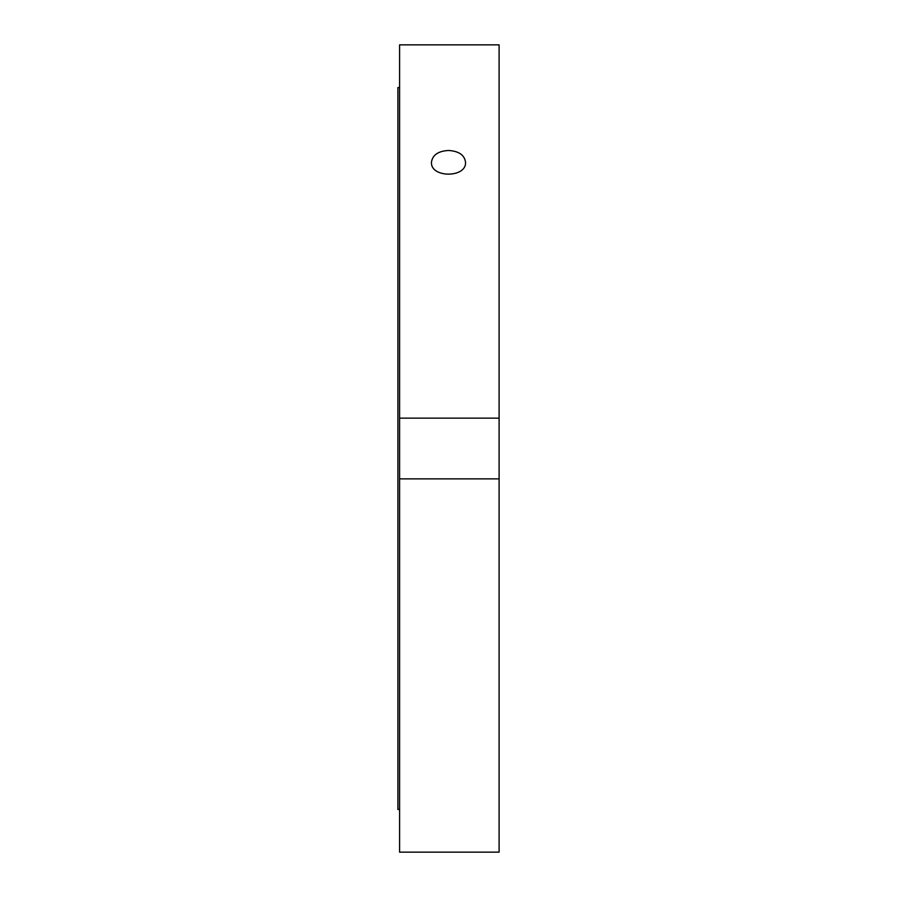 <?xml version="1.0" encoding="UTF-8"?>
<svg xmlns="http://www.w3.org/2000/svg" width="897" height="897" viewBox="0 0 897 897"><rect width="100%" height="100%" fill="white"/><g stroke="black" fill="none" stroke-linecap="round" stroke-linejoin="round"><path stroke-width="1.35" d="M448.5 150.472C458.849 151.1 464.534 155.035 465.543 162.267C466.586 178.088 430.414 178.088 431.457 162.267C432.466 155.035 438.151 151.1 448.5 150.472M399.591 44.85L499.102 44.85L399.591 44.85L399.591 418.137L499.102 418.137L499.102 852.15L399.591 852.15L399.591 418.137M499.102 478.863L399.591 478.863M499.102 44.85L499.102 418.137M399.591 87.558L397.898 87.558L397.898 809.442L399.591 809.442"/></g></svg>
